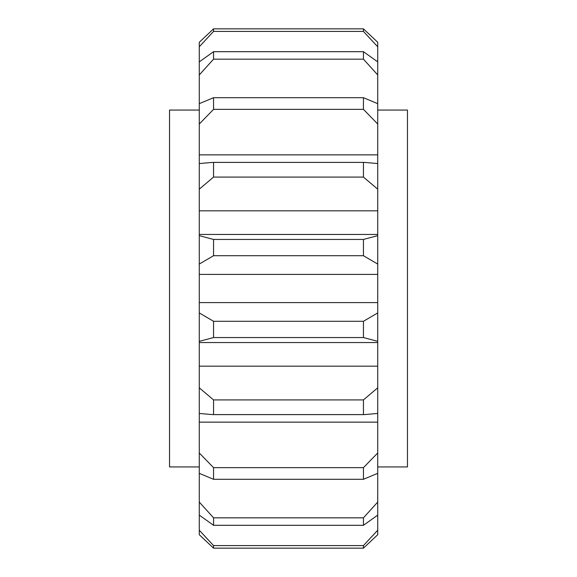 <?xml version="1.0" encoding="UTF-8"?>
<svg xmlns="http://www.w3.org/2000/svg" width="577" height="577" viewBox="0 0 577 577"><rect width="100%" height="100%" fill="white"/><g stroke="black" fill="none" stroke-linecap="round" stroke-linejoin="round"><path stroke-width="0.87" d="M377.719 110.063L407.463 110.063L407.463 466.937L377.719 466.937M199.281 466.937L169.537 466.937L169.537 110.063L199.281 110.063M377.719 387.831L377.719 366.171L199.281 366.171L199.281 387.831L213.555 399.919L363.445 399.919L377.719 387.831L377.719 413.457L364.383 414.603L212.617 414.603L199.281 413.457L199.281 452.995L213.555 467.644L363.445 467.644L377.719 452.995L377.719 422.14L199.281 422.14M377.719 366.171L377.719 342.55L199.281 342.55L199.281 366.171M377.719 342.55L377.719 341.346L363.445 337.552L363.445 321.288L377.719 312.936L377.719 302.608L199.281 302.608L199.281 312.936L213.555 321.288L363.445 321.288M213.555 321.288L213.555 337.552L363.445 337.552M213.555 337.552L199.281 341.346L199.281 342.55M213.555 517.829L363.445 517.829L377.719 502.062L377.719 473.342L363.445 479.292L213.555 479.292L199.281 473.342L199.281 502.062L213.555 517.829L213.555 525.308L199.281 515.124L199.281 530.227L213.555 545.575L363.445 545.575L377.719 530.227L377.719 515.124L363.445 525.308L213.555 525.308M363.445 525.308L363.445 517.829M213.555 467.644L213.555 479.292M363.445 479.292L363.445 467.644M213.555 399.919L213.555 414.596L363.445 414.596L363.445 399.919M199.281 210.829L199.281 235.654L213.555 239.448L363.445 239.448L377.719 235.654L377.719 189.169L363.445 177.081L213.555 177.081L199.281 189.169L199.281 210.829L377.719 210.829M213.555 239.448L213.555 255.712L199.281 264.064L199.281 274.392L377.719 274.392L377.719 264.064L363.445 255.712L213.555 255.712M363.445 255.712L363.445 239.448M199.281 189.169L199.281 163.543L212.617 162.397L364.383 162.397L377.719 163.543L377.719 124.005L363.445 109.356L213.555 109.356L199.281 124.005L199.281 154.86L377.719 154.86M213.555 162.404L213.555 177.081M363.445 177.081L363.445 162.404M213.555 97.708L363.445 97.708L377.719 103.658L377.719 74.938L363.445 59.171L213.555 59.171L199.281 74.938L199.281 103.658L213.555 97.708L213.555 109.356M363.445 109.356L363.445 97.708M213.555 51.692L363.445 51.692L377.719 61.876L377.719 46.773L363.445 31.425L213.555 31.425L199.281 46.773L199.281 61.876L213.555 51.692L213.555 59.171M363.445 59.171L363.445 51.692M213.555 545.575L213.555 548.15L199.281 534.728L213.555 548.15L363.445 548.15L363.445 545.575M364.383 414.603L363.445 414.596M213.555 414.596L212.617 414.603M213.555 31.425L213.555 28.85L199.281 42.272L213.555 28.85L363.445 28.85L377.719 42.272L363.445 28.85L363.445 31.425M363.445 548.15L377.719 534.728L363.445 548.15M199.281 534.728L199.281 530.227M199.281 515.124L199.281 502.062M199.281 473.342L199.281 452.995M199.281 413.457L199.281 387.831M199.281 341.346L199.281 312.936M199.281 274.392L199.281 302.608M199.281 264.064L199.281 235.654M199.281 154.86L199.281 163.543M199.281 124.005L199.281 103.658M199.281 74.938L199.281 61.876M199.281 46.773L199.281 42.272M377.719 42.272L377.719 46.773M377.719 61.876L377.719 74.938M377.719 103.658L377.719 124.005M377.719 163.543L377.719 189.169M377.719 235.654L377.719 264.064M377.719 302.608L377.719 274.392M377.719 312.936L377.719 341.346M377.719 422.14L377.719 413.457M377.719 452.995L377.719 473.342M377.719 502.062L377.719 515.124M377.719 530.227L377.719 534.728M377.719 234.45L199.281 234.45M364.383 162.397L212.617 162.397"/></g></svg>
